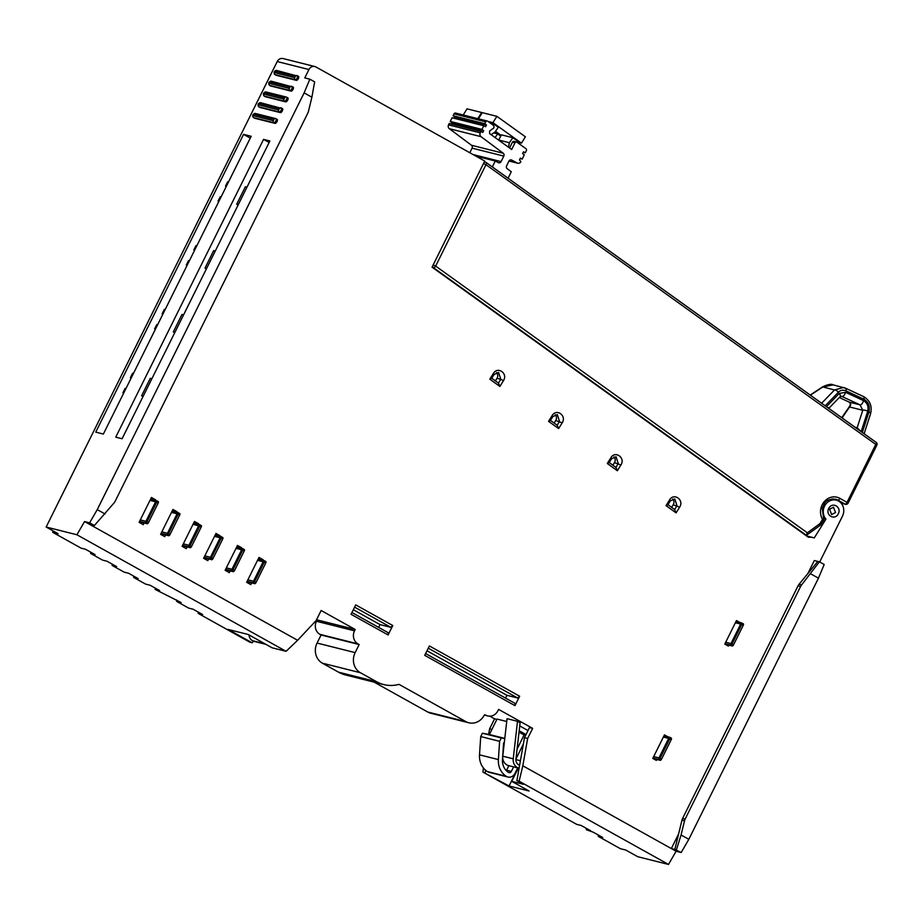 <?xml version="1.0" encoding="UTF-8"?>
<svg xmlns="http://www.w3.org/2000/svg" width="923" height="923" viewBox="0 0 923 923"><rect width="100%" height="100%" fill="white"/><g stroke="black" fill="none" stroke-linecap="round" stroke-linejoin="round"><path stroke-width="1.38" d="M317.12 619.91L355.193 629.474L354.524 630.824L316.451 621.26L316.601 619.621M316.451 621.26A9.807 8.838 104.1 0 0 319.877 634.32L321.077 634.989L317.074 643.054A15.091 13.591 -75.9 0 0 322.346 663.152L338.487 672.152A36.205 32.628 104.1 0 0 345.675 675.001L383.749 684.566A36.205 32.628 104.1 0 0 399.024 684.37L465.85 721.601A15.091 13.591 104.1 0 0 468.838 722.79A15.091 13.591 104.1 0 0 484.471 714.817L485.833 715.152A9.807 8.838 104.1 0 0 487.782 715.925A9.807 8.838 104.1 0 0 497.935 710.745L498.605 709.395L532.663 728.385L529.49 727.578L524.483 737.662L516.892 780.627L519.107 781.193L668.494 864.436L637.724 856.706L625.771 850.048L620.383 848.699L598.266 836.376L602.707 837.484L593.154 832.165L586.313 829.708L590.755 830.827L581.202 825.497L576.76 824.389L482.937 772.101L509.069 785.981L529.052 790.999L511.723 781.343L518.322 768.051M374.15 682.155L427.776 712.037A15.091 13.591 -75.9 0 0 430.764 713.225L468.838 722.79M488.613 734.385L489.582 728.893L494.59 718.821L489.836 716.167M52.98 530.829L52.703 532.329L81.086 548.147L85.527 549.266L95.092 554.596L90.65 553.477L102.603 560.134L107.045 561.253L116.61 566.584L112.168 565.464L124.109 572.122L128.551 573.241L138.115 578.571L133.673 577.452L145.626 584.109L150.068 585.228L159.633 590.558L155.191 589.439L181.139 602.546L176.697 601.427L188.65 608.095L193.092 609.203L202.656 614.533L198.214 613.414L249.902 642.223L252.117 642.789L228.212 629.463L248.206 634.482L272.112 647.808L286.072 651.315L76.921 534.763L46.15 527.021L58.103 533.69L52.703 532.329M55.138 532.029L54.93 532.894L55.311 532.133M516.892 780.627L523.468 784.296L511.723 781.343M46.15 527.021L277.212 61.553A5.653 5.1 -75.9 0 1 283.073 58.564L314.801 66.525A5.653 5.1 104.1 0 0 308.94 69.525L304.775 77.924L309.851 79.193L304.129 92.877L311.893 97.203L308.432 111.418A7.546 6.796 104.1 0 1 307.797 113.148L115.098 501.351A7.546 6.796 104.1 0 1 114.106 502.873L94.411 525.487L89.335 524.218L297.61 640.285L286.072 651.315M819.705 561.992L842.48 516.119A11.318 10.199 104.1 0 0 836.273 500.151A11.318 10.199 104.1 0 0 824.758 505.723A11.318 10.199 104.1 0 0 825.958 519.13L814.248 537.936A15.091 13.591 104.1 0 0 812.99 537.555A15.091 13.591 104.1 0 0 808.444 537.278L432.056 267.162L484.737 161.052L315.931 66.975A5.653 5.1 104.1 0 0 314.801 66.525M519.107 781.193L522.822 765.802L671.344 848.572L678.624 833.896M807.867 573.541L814.317 560.549L819.393 561.819L824.181 564.484L818.459 578.167L688.823 839.307L681.197 852.517L676.121 851.237L668.494 864.436M522.822 765.802L527.656 738.458L532.663 728.385M354.524 630.824A9.807 8.838 104.1 0 0 357.951 643.885L359.151 644.554L355.147 652.619A15.091 13.591 104.1 0 0 360.42 672.729L376.561 681.716A36.205 32.628 104.1 0 0 383.749 684.566M355.193 629.474L321.135 610.495L316.127 620.579L297.61 640.285M176.847 512.357L177.124 511.792L172.947 509.461L160.602 534.325L164.779 536.655L165.632 534.948M198.353 524.345L198.641 523.779L194.453 521.449L182.108 546.312L186.296 548.643L187.138 546.935M219.87 536.344L220.147 535.767L215.97 533.436L203.625 558.311L207.802 560.642L208.656 558.923M241.376 548.331L241.664 547.754L237.476 545.424L225.131 570.299L229.319 572.629L230.162 570.91M262.893 560.319L263.17 559.742L258.994 557.411L246.649 582.286L250.825 584.617L251.679 582.909M667.975 736.854L664.456 734.893L652.78 758.418L656.368 760.414L656.841 759.467M739.981 622.529L736.462 620.568L724.786 644.092L728.374 646.088L728.847 645.131M498.432 383.08L491.728 378.257L489.813 379.191L499.885 386.425L503.427 380.714L500.808 379.272L498.432 383.08L499.885 386.425M489.813 379.191L493.367 373.492C497.728 365.9 508.25 373.573 503.427 380.714M548.55 421.35L552.104 415.638C556.465 408.047 566.976 415.719 562.165 422.872L558.623 428.572L548.55 421.35L550.466 420.415L557.169 425.226L558.623 428.572M607.288 463.496L610.841 457.796C615.203 450.205 625.713 457.877 620.902 465.019L617.36 470.73L607.288 463.496L609.203 462.561L615.906 467.384L617.36 470.73M666.025 505.654L669.567 499.943C673.94 492.351 684.451 500.024 679.64 507.177L676.098 512.876L666.025 505.654L667.929 504.719L674.644 509.531L676.098 512.876M828.739 508.458C832.015 501.374 841.938 506.923 838.292 513.788C835.015 520.872 825.093 515.322 828.739 508.458M355.724 604.888L392.771 625.529L388.098 634.943L351.052 614.303L355.724 604.888M429.403 645.95L519.637 696.23L514.965 705.645L424.73 655.353L429.403 645.95M155.329 500.37L155.618 499.805L151.43 497.474L139.085 522.337L143.273 524.668L144.115 522.96M155.618 499.805L151.049 498.235M140.469 523.11L140.942 522.164M139.373 521.76L147.195 523.733A1.511 0.635 -60.9 0 0 148.499 522.545L158.168 503.058A1.511 0.635 -60.9 0 0 158.271 501.581A1.511 0.635 -60.9 0 0 158.202 501.547L156.829 500.785M139.569 521.357L145.696 522.903A1.511 0.635 -60.9 0 0 146.999 521.714L156.679 502.227A1.511 0.635 -60.9 0 0 156.772 500.751A1.511 0.635 -60.9 0 0 156.714 500.716L150.587 499.181M140.296 519.891L145.915 521.31L155.595 501.812L149.976 500.404M177.124 511.792L172.566 510.223M161.987 535.098L162.46 534.152M160.89 533.748L168.701 535.721A1.511 0.635 -60.9 0 0 170.005 534.532L179.685 515.046A1.511 0.635 -60.9 0 0 179.777 513.569A1.511 0.635 -60.9 0 0 179.72 513.546L178.347 512.773M161.087 533.356L167.213 534.89A1.511 0.635 -60.9 0 0 168.517 533.702L178.185 514.215A1.511 0.635 -60.9 0 0 178.289 512.738A1.511 0.635 -60.9 0 0 178.22 512.703L172.093 511.169M161.813 531.879L167.432 533.298L177.101 513.799L171.493 512.392M198.641 523.779L194.072 522.21M183.492 547.085L183.965 546.139M182.396 545.735L190.219 547.708A1.511 0.635 -60.9 0 0 191.523 546.531L201.191 527.033A1.511 0.635 -60.9 0 0 201.295 525.556A1.511 0.635 -60.9 0 0 201.226 525.533L199.853 524.772M182.592 545.343L188.719 546.878A1.511 0.635 -60.9 0 0 190.023 545.689L199.703 526.202A1.511 0.635 -60.9 0 0 199.795 524.726A1.511 0.635 -60.9 0 0 199.737 524.691L193.611 523.156M183.319 543.878L188.938 545.285L198.618 525.787L192.999 524.379M220.147 535.767L215.59 534.198M205.01 559.084L205.483 558.127M203.914 557.723L211.725 559.696A1.511 0.635 -60.9 0 0 213.028 558.519L222.708 539.02A1.511 0.635 -60.9 0 0 222.801 537.544A1.511 0.635 -60.9 0 0 222.743 537.521L221.37 536.759M204.11 557.33L210.236 558.865A1.511 0.635 -60.9 0 0 211.54 557.677L221.208 538.19A1.511 0.635 -60.9 0 0 221.312 536.713A1.511 0.635 -60.9 0 0 221.243 536.69L215.117 535.144M204.837 555.865L210.456 557.273L220.124 537.774L214.517 536.367M241.664 547.754L237.096 546.185M226.516 571.072L226.989 570.114M238.203 547.535L238.492 546.958M225.42 569.71L233.242 571.683A1.511 0.635 -60.9 0 0 234.546 570.506L244.214 551.008A1.511 0.635 -60.9 0 0 244.318 549.531A1.511 0.635 -60.9 0 0 244.249 549.508L242.876 548.747M225.616 569.318L231.742 570.852A1.511 0.635 -60.9 0 0 233.046 569.676L242.726 550.177A1.511 0.635 -60.9 0 0 242.818 548.7A1.511 0.635 -60.9 0 0 242.761 548.677L236.634 547.131M226.343 567.853L231.961 569.26L241.641 549.773L236.023 548.354M263.17 559.742L258.613 558.173M248.033 583.059L248.506 582.101M259.721 559.523L259.998 558.946M246.937 581.698L254.748 583.671A1.511 0.635 -60.9 0 0 256.052 582.494L265.732 562.995A1.511 0.635 -60.9 0 0 265.824 561.519A1.511 0.635 -60.9 0 0 265.766 561.496L264.393 560.734M247.133 581.305L253.26 582.84A1.511 0.635 -60.9 0 0 254.563 581.663L264.232 562.165A1.511 0.635 -60.9 0 0 264.336 560.688A1.511 0.635 -60.9 0 0 264.266 560.665L258.14 559.119M247.86 579.84L253.479 581.248L263.147 561.761L257.54 560.342M664.802 736.058L664.075 735.654M736.808 621.721L736.093 621.329M652.849 758.464L660.257 760.321A1.511 0.635 -60.9 0 0 661.549 759.133L671.229 739.646A1.511 0.635 -60.9 0 0 671.333 738.169A1.511 0.635 -60.9 0 0 671.263 738.135L669.89 737.373M652.965 758.037L658.757 759.491A1.511 0.635 -60.9 0 0 660.06 758.302L669.74 738.804A1.511 0.635 -60.9 0 0 669.833 737.327A1.511 0.635 -60.9 0 0 669.763 737.304L663.983 735.85M724.855 644.127L732.262 645.985A1.511 0.635 -60.9 0 0 733.566 644.808L743.246 625.309A1.511 0.635 -60.9 0 0 743.338 623.833A1.511 0.635 -60.9 0 0 743.269 623.81L741.907 623.048M724.982 643.7L730.774 645.154A1.511 0.635 -60.9 0 0 732.066 643.977L741.746 624.479A1.511 0.635 -60.9 0 0 741.85 623.002A1.511 0.635 -60.9 0 0 741.78 622.979L735.989 621.525M653.703 756.572L658.976 757.898L668.656 738.4L663.372 737.073M725.709 642.235L730.993 643.562L740.661 624.075L735.389 622.748M495.397 380.887L497.001 378.315A4.523 4.073 104.1 0 0 496.516 372.534M491.728 378.257L494.093 374.461L498.582 372.488L500.808 379.272L497.001 378.315M550.466 420.415L552.831 416.608L557.319 414.635L559.534 421.43L557.169 425.226M554.135 423.046L555.727 420.473A4.523 4.073 104.1 0 0 555.242 414.692M609.203 462.561L611.568 458.766L616.056 456.793L618.272 463.577L615.906 467.384M612.872 465.192L614.464 462.619A4.523 4.073 104.1 0 0 613.98 456.839M667.929 504.719L670.294 500.912L674.794 498.939L677.009 505.735L674.644 509.531M671.598 507.35L673.202 504.777A4.523 4.073 104.1 0 0 672.717 498.997M835.546 512.553L831.623 514.538L829.569 509.219L833.504 507.235L835.546 512.553M354.617 607.138L390.821 627.317L380.034 624.606L353.324 609.722M392.771 625.529L390.821 627.317M351.94 612.514L388.156 632.693L388.098 634.943M378.649 627.398L380.034 624.606M505.504 698.088L506.889 695.296L427.003 650.784M514.965 705.645L515.011 703.384L425.618 653.565M519.637 696.23L517.676 698.007L506.889 695.296M428.295 648.188L517.676 698.007M76.921 534.763L84.547 521.553L89.623 522.833L94.411 525.487M84.547 521.553L89.335 524.218M676.121 851.237L671.344 848.572L674.828 849.448L681.197 852.517M89.623 522.833L97.25 509.623L105.026 513.949M97.25 509.623L304.129 92.877M311.893 97.203L314.628 81.859L309.851 79.193M263.551 139.385L269.897 140.977L122.09 438.748L115.744 437.156L263.551 139.385L269.147 142.5M254.575 118.179A2.261 0.958 -60.9 0 0 254.667 118.236A2.261 0.958 -60.9 0 0 254.76 118.282L275.066 123.382A2.261 0.958 -60.9 0 0 276.969 121.721A2.261 0.958 -60.9 0 0 277.177 119.39A2.261 0.958 -60.9 0 0 277.073 119.344L276.069 118.79M259.917 107.414A2.261 0.958 -60.9 0 0 259.998 107.483A2.261 0.958 -60.9 0 0 260.101 107.518L280.407 112.629A2.261 0.958 -60.9 0 0 282.3 110.956A2.261 0.958 -60.9 0 0 282.507 108.637A2.261 0.958 -60.9 0 0 282.415 108.591L281.4 108.026M265.259 96.661A2.261 0.958 -60.9 0 0 265.339 96.73A2.261 0.958 -60.9 0 0 265.443 96.765L285.749 101.865A2.261 0.958 -60.9 0 0 287.641 100.203A2.261 0.958 -60.9 0 0 287.849 97.873A2.261 0.958 -60.9 0 0 287.745 97.838L286.741 97.273M270.589 85.908A2.261 0.958 -60.9 0 0 270.681 85.977A2.261 0.958 -60.9 0 0 270.785 86.012L291.091 91.112A2.261 0.958 -60.9 0 0 292.983 89.45A2.261 0.958 -60.9 0 0 293.191 87.12A2.261 0.958 -60.9 0 0 293.087 87.085L292.083 86.52M275.931 75.155A2.261 0.958 -60.9 0 0 276.023 75.225A2.261 0.958 -60.9 0 0 276.115 75.259L296.421 80.359A2.261 0.958 -60.9 0 0 298.314 78.697A2.261 0.958 -60.9 0 0 298.521 76.367A2.261 0.958 -60.9 0 0 298.429 76.332L297.414 75.767M103.364 434.052L251.183 136.281L243.568 134.366L95.75 432.137L103.364 434.052M228.523 181.935L227.681 181.727L225.524 186.088L226.354 186.296M218.843 201.422L218.013 201.214L220.182 196.841L221.012 197.061M226.25 186.504L225.524 186.088M218.013 201.214L218.739 201.618M196.818 245.783L195.988 245.576L193.818 249.948L194.649 250.156M194.557 250.352L193.818 249.948M189.307 260.909L188.477 260.701L186.308 265.074L187.046 265.478M165.125 309.643L164.294 309.436L162.125 313.808L162.956 314.016M162.852 314.212L162.125 313.808M157.614 324.769L156.783 324.561L154.614 328.923L155.341 329.338M133.42 373.503L132.589 373.296L130.42 377.657L131.251 377.865M131.158 378.072L130.42 377.657M125.92 388.618L125.09 388.41L122.921 392.783L123.647 393.186M243.568 134.366L250.271 138.104M151.88 378.718L150.287 378.326L141.611 395.794L143.203 396.198M143.019 396.578L141.611 395.794M183.585 314.87L181.981 314.466L173.305 331.945L174.712 332.73M215.278 251.01L213.686 250.606L205.01 268.085L206.417 268.87M246.983 187.15L245.38 186.758L236.703 204.225L238.111 205.01M173.305 331.945L174.909 332.338M205.01 268.085L206.602 268.489M236.703 204.225L238.307 204.629M122.921 392.783L123.751 392.99M154.614 328.923L155.445 329.142M186.308 265.074L187.138 265.282M253.64 641.162L252.117 642.789M198.099 611.995L198.214 613.414M90.535 552.058L90.65 553.477M112.052 564.045L112.168 565.464M133.558 576.033L133.673 577.452M155.076 588.02L155.191 589.439M176.581 600.008L176.697 601.427M598.15 834.946L598.266 836.376M586.197 828.289L586.313 829.708M483.41 767.959L482.937 772.101M491.878 729.47L489.582 728.893M485.163 772.655L485.59 770.232M527.656 738.458L524.483 737.662M496.886 719.386L494.59 718.821M509.069 785.981L517.999 767.982M528.014 730.555L519.73 725.928M506.727 721.498L497.047 719.063L489.375 734.523L482.394 733.208L480.721 736.577L499.608 741.319L501.27 737.95L504.766 738.619M519.603 765.259A6.034 5.434 104.1 0 1 515.945 759.041L520.099 722.732L517.515 721.301L507.05 718.671L502.758 756.179A9.057 8.157 -75.9 0 0 508.7 765.64L519.084 768.248A9.057 8.157 -75.9 0 1 513.234 758.81L517.515 721.301M321.077 634.989L359.151 644.554M265.951 644.369L255.417 641.727A18.864 16.995 -75.9 0 1 252.567 640.7A6.784 6.115 -75.9 0 1 249.083 634.978M487.367 771.559L506.242 776.301A6.784 6.115 104.1 0 0 507.904 777.028L489.028 772.286A6.784 6.115 -75.9 0 1 487.367 771.559A18.864 16.995 -75.9 0 1 479.51 754.829L480.721 736.577M517.688 767.901L514.942 773.439A6.784 6.115 104.1 0 1 507.904 777.028M506.242 776.301A18.864 16.995 -75.9 0 1 498.385 759.571L499.608 741.319M504.258 743.119L503.589 742.992L502.481 759.675A14.33 12.91 104.1 0 0 508.458 772.389A2.261 2.042 104.1 0 0 511.354 771.432L513.615 766.875M526.018 734.581L519.176 730.774M501.27 737.95L482.394 733.208M504.789 738.4L489.375 734.523M517.076 749.107L524.102 734.973L519.026 732.147M506.335 770.659A2.261 2.042 104.1 0 0 506.589 770.244L508.861 765.675M525.637 735.354L524.102 734.973M515.945 758.994L523.353 744.088M676.421 849.852L681.059 834.98L688.823 839.307M674.828 849.448L681.982 820.132A7.546 6.796 -75.9 0 1 682.616 818.401L798.072 585.805A7.546 6.796 -75.9 0 1 799.064 584.282L817.813 561.426M682.616 818.401L685.154 819.047A7.546 6.796 104.1 0 0 684.52 820.778L681.059 834.98M819.393 561.819L801.602 584.917A7.546 6.796 104.1 0 0 800.61 586.451L798.072 585.805M810.682 573.841L818.459 578.167M685.154 819.047L800.61 586.451M825.958 519.13L823.801 518.599M826.431 406.685L839.284 393.429L845.572 392.298L863.524 400.64C867.285 402.82 868.681 406.339 867.735 411.197A3.773 1.465 -162.2 0 0 862.763 410.285L857.144 427.776A3.773 3.404 -75.9 0 1 856.74 428.434M827.643 407.551L829.442 407.701L840.011 396.798L841.603 396.325L860.074 404.862L862.763 410.285L849.575 406.962C851.121 404.805 851.006 403.201 849.218 402.128L839.307 397.525L849.091 402.082A3.773 1.615 -65.1 0 0 849.218 402.128L860.074 404.862A3.773 1.615 114.9 0 0 863.524 400.64M839.284 393.429A3.773 1.973 44.1 0 1 840.011 396.798M861.147 431.687L857.144 427.776L855.125 427.28M862.336 432.449L868.935 411.866C870.124 406.132 868.439 401.909 863.893 399.209A3.773 1.615 -65.1 0 0 863.501 396.532L845.549 388.191A3.773 1.615 -65.1 0 0 845.422 388.145L843.587 387.487L834.461 389.991L821.632 403.236M810.406 395.182L822.716 387.037L833.123 384.856L845.549 388.191M841.764 417.681L849.448 406.501A3.773 0.738 34.5 0 0 849.575 406.962L842.064 417.9M805.294 535.017L806.633 535.19L820.282 525.256A2.261 0.669 -126.1 0 0 819.901 523.664L807.337 532.813L806.31 535.271L433.522 267.739A2.261 2.042 -75.9 0 1 432.645 265.986M823.281 520.353L822.566 519.384A2.261 0.727 -31.1 0 0 823.547 517.976A2.261 2.261 0 0 1 823.535 520.341L820.87 524.622L819.901 523.664L822.566 519.384A14.33 12.91 -75.9 0 1 824.054 501.87A14.33 12.91 -75.9 0 1 839.849 498.351A2.261 0.958 119.1 0 1 837.899 500.128L845.076 504.131A2.261 0.958 -60.9 0 0 847.026 502.343L848.099 503.116L876.85 445.198L485.983 164.698L435.656 266.078L807.337 532.813M876.619 445.186L876.85 445.198A2.261 2.261 0 0 0 876.146 442.359A2.261 0.923 -54.3 0 0 876.008 442.29L486.444 162.725M483.975 162.586A2.261 2.042 -75.9 0 1 486.213 162.552A2.261 0.923 125.7 0 1 486.34 162.621A2.261 0.923 125.7 0 1 485.983 164.698L483.502 163.533M433.175 264.924L435.656 266.078A2.261 0.923 125.7 0 1 433.522 267.739L432.506 267.485M495.363 131.516L501.051 135.589M500.762 136.131L497.647 133.893L494.22 133.027M477.814 118.652L481.644 112.502L482.152 112.86M463.219 114.983L467.05 108.833L481.644 112.502M495.097 137.539L497.647 133.893M517.976 142.95L519.141 142.211L512.876 137.723L509.381 142.719L508.469 147.195M491.774 124.144L492.074 122.794L488.717 121.94M491.036 134.62L494.832 132.277L498.328 127.282L492.074 122.794M498.593 140.088L501.454 134.85L512.876 137.723M508.065 178.208L511.273 171.747L507.2 168.713A2.261 2.042 104.1 0 1 506.612 165.828L508.954 161.11A2.261 2.042 104.1 0 1 511.723 160.083L517.226 163.013A3.023 2.723 -75.9 0 0 520.907 161.629L519.499 159.864L520.364 158.11L522.176 159.079L524.287 154.81L522.626 153.564L523.491 151.822L525.302 152.78L526.375 150.611A1.511 1.361 -75.9 0 0 525.972 148.684L516.972 142.223A1.511 1.361 104.1 0 0 516.545 142.027L514.007 141.392A1.511 1.361 104.1 0 0 512.45 142.188L509.565 147.992M492.34 166.925L495.282 161.006L498.328 162.633A2.261 2.042 104.1 0 0 501.085 161.594L503.808 156.102A2.261 2.042 104.1 0 0 503.231 153.23L481.045 136.673A3.023 2.723 -75.9 0 1 480.272 132.831L480.975 131.424L482.787 132.393L483.652 130.651L481.979 129.405L483.79 125.747L485.602 126.705L486.467 124.963L484.794 123.717L485.74 121.836A1.511 1.361 -75.9 0 1 487.713 121.236L493.124 125.113A2.261 2.042 104.1 0 1 493.736 128.009L489.548 131.066L489.64 133.616L511.665 149.503L514.988 142.823L512.45 142.188M516.545 142.027A1.511 1.361 104.1 0 0 514.988 142.823M469.807 152.733L472.08 148.142A2.261 2.042 104.1 0 0 471.503 145.257L449.328 128.701A3.023 2.723 -75.9 0 1 448.543 124.859L449.247 123.451L480.975 131.424M454.104 118.282L454.739 116.99L453.066 115.744L454.012 113.864A1.511 1.361 -75.9 0 1 455.57 113.068L487.298 121.04M451.278 123.97L451.924 122.678L450.251 121.432L452.062 117.775L483.79 125.747M495.282 161.006L475.945 156.149M522.176 159.079L520.134 158.571M525.302 152.78L523.26 152.272M483.652 130.651L451.924 122.678M481.979 129.405L450.251 121.432M486.467 124.963L454.739 116.99M484.794 123.717L453.066 115.744M487.979 121.421L492.928 122.667L521.46 143.134L518.749 142.454M501.166 135.381L495.501 131.32M492.928 122.667L496.874 116.321L525.395 136.8L521.46 143.134M478.449 118.813L482.279 112.664L496.874 116.321M277.212 61.553L308.94 69.525M158.168 503.058L155.595 501.812L156.714 500.716M147.195 523.733L145.696 522.903L145.915 521.31L148.499 522.545M179.685 515.046L177.101 513.799L178.22 512.703M168.701 535.721L167.213 534.89L167.432 533.298L170.005 534.532M201.191 527.033L198.618 525.787L199.737 524.691M190.219 547.708L188.719 546.878L188.938 545.285L191.523 546.531M222.708 539.02L220.124 537.774L221.243 536.69M211.725 559.696L210.236 558.865L210.456 557.273L213.028 558.519M244.214 551.008L241.641 549.773L242.761 548.677M233.242 571.683L231.742 570.852L231.961 569.26L234.546 570.506M265.732 562.995L263.147 561.761L264.266 560.665M254.748 583.671L253.26 582.84L253.479 581.248L256.052 582.494M671.229 739.646L668.656 738.4L669.763 737.304M660.257 760.321L658.757 759.491L658.976 757.898L661.549 759.133M732.262 645.985L730.774 645.154L730.993 643.562L733.566 644.808M743.246 625.309L740.661 624.075L741.78 622.979M493.367 373.492L494.093 374.461M552.104 415.638L552.831 416.608M562.165 422.872L555.727 420.473M610.841 457.796L611.568 458.766M620.902 465.019L614.464 462.619M669.567 499.943L670.294 500.912M679.64 507.177L673.202 504.777M275.066 123.382L273.877 122.713A2.261 0.958 -60.9 0 0 275.769 121.051A2.261 0.958 -60.9 0 0 275.977 118.721A2.261 0.958 -60.9 0 0 275.873 118.675A1.511 1.361 -75.9 0 0 275.562 118.559L255.267 113.46C252.683 113.956 252.071 115.329 253.467 117.567A2.261 0.958 -60.9 0 0 253.571 117.613L273.877 122.713A1.511 1.361 104.1 0 1 273.346 120.705L274.016 119.355A1.511 1.361 -75.9 0 1 275.562 118.559L277.177 119.39M274.016 119.355L253.71 114.256L253.04 115.606L273.346 120.705M253.71 114.256A1.511 1.361 -75.9 0 1 255.256 113.46M253.317 117.429A2.261 0.958 -60.9 0 0 253.456 117.567L254.667 118.236M253.04 115.606A1.511 1.361 104.1 0 0 253.571 117.613L254.76 118.282M280.407 112.629L279.208 111.96A2.261 0.958 -60.9 0 0 281.111 110.299A2.261 0.958 -60.9 0 0 281.319 107.968A2.261 0.958 -60.9 0 0 281.215 107.922A1.511 1.361 -75.9 0 0 279.357 108.602L259.051 103.503L258.382 104.841L278.688 109.952A1.511 1.361 104.1 0 0 279.208 111.96L258.901 106.86A2.261 0.958 -60.9 0 1 258.798 106.814A2.261 0.958 -60.9 0 1 258.648 106.664M278.688 109.952L279.357 108.602M259.051 103.503A1.511 1.361 -75.9 0 1 260.586 102.695M258.382 104.841A1.511 1.361 104.1 0 0 258.901 106.86L260.101 107.518M285.749 101.865L284.549 101.207A2.261 0.958 -60.9 0 0 286.442 99.534A2.261 0.958 -60.9 0 0 286.649 97.215A2.261 0.958 -60.9 0 0 286.557 97.169A1.511 1.361 -75.9 0 0 286.234 97.042L265.951 91.954C263.355 92.45 262.755 93.823 264.14 96.061A2.261 0.958 -60.9 0 0 264.243 96.107L284.549 101.207A1.511 1.361 104.1 0 1 284.019 99.188L284.688 97.85A1.511 1.361 -75.9 0 1 286.234 97.042L287.849 97.873M284.688 97.85L264.382 92.75L263.713 94.088L284.019 99.188M264.382 92.75A1.511 1.361 -75.9 0 1 265.928 91.942M263.99 95.911A2.261 0.958 -60.9 0 0 264.14 96.061L265.339 96.73M263.713 94.088A1.511 1.361 104.1 0 0 264.243 96.107L265.443 96.765M291.091 91.112L289.891 90.454A2.261 0.958 -60.9 0 0 291.783 88.781A2.261 0.958 -60.9 0 0 291.991 86.45A2.261 0.958 -60.9 0 0 291.887 86.416A1.511 1.361 -75.9 0 0 290.03 87.097L269.724 81.997L269.055 83.335L289.361 88.435A1.511 1.361 104.1 0 0 289.891 90.454L269.585 85.343A2.261 0.958 -60.9 0 1 269.481 85.308A2.261 0.958 -60.9 0 1 269.331 85.158M289.361 88.435L290.03 87.097M269.724 81.997A1.511 1.361 -75.9 0 1 271.27 81.189M269.055 83.335A1.511 1.361 104.1 0 0 269.585 85.343L270.785 86.012M296.421 80.359L295.233 79.69A2.261 0.958 -60.9 0 0 297.125 78.028A2.261 0.958 -60.9 0 0 297.333 75.698A2.261 0.958 -60.9 0 0 297.229 75.663A1.511 1.361 -75.9 0 0 295.372 76.344L275.066 71.244L274.396 72.582L294.702 77.682A1.511 1.361 104.1 0 0 295.233 79.69L274.927 74.59A2.261 0.958 -60.9 0 1 274.812 74.555A2.261 0.958 -60.9 0 1 274.673 74.405M294.702 77.682L295.372 76.344M275.066 71.244A1.511 1.361 -75.9 0 1 276.6 70.436C274.027 70.933 273.427 72.306 274.823 74.555L276.023 75.225M274.396 72.582A1.511 1.361 104.1 0 0 274.927 74.59L276.115 75.259M357.951 643.885L319.877 634.32M355.147 652.619L317.074 643.054M360.42 672.729L322.346 663.152M338.487 672.152L376.561 681.716M465.85 721.601L427.776 712.037M485.833 715.152L484.471 714.806M252.567 640.7L264.947 643.816M479.51 754.829L498.385 759.571M511.354 771.432L506.589 770.244M520.41 760.714L515.911 759.583M513.234 758.81L502.758 756.179M681.982 820.132L684.52 820.778M801.602 584.917L799.064 584.282M867.735 411.197L861.171 431.618M863.893 399.209L845.941 390.856C843.137 389.656 840.611 390.106 838.396 392.206L825.22 405.808M838.396 392.206A3.773 1.973 -135.9 0 0 834.461 389.991L822.589 386.864C827.908 384.406 831.415 383.737 833.123 384.856M845.572 392.298A3.773 1.615 114.9 0 1 842.134 396.509L841.153 396.267M868.947 411.866A3.773 1.465 17.8 0 1 870.562 413.746M864.136 433.741L870.551 413.769C872.362 406.132 870.008 400.386 863.501 396.532A3.773 1.615 -65.1 0 0 863.374 396.486L845.664 388.26M845.941 390.856A3.773 1.615 -65.1 0 0 845.56 388.191M848.975 402.024A3.773 1.615 -65.1 0 0 849.091 402.082C850.533 403.086 850.66 404.562 849.448 406.501M820.028 525.279A2.261 0.669 -126.1 0 0 820.282 525.256A2.261 2.261 0 0 0 820.87 524.622M823.547 517.976L822.255 508.204C824.804 503.623 824.216 499.02 835.5 499.181A12.068 10.88 -75.9 0 1 837.899 500.128L832.996 498.893M839.849 498.351L847.026 502.343L875.777 444.436A2.261 0.923 -54.3 0 0 876.146 442.359L486.34 162.621A2.261 2.261 0 0 0 485.579 162.263L484.298 161.94M841.153 503.208L845.526 504.304A2.261 2.042 -75.9 0 1 845.076 504.131L841.084 503.127M503.808 156.102L472.08 148.142M503.231 153.23L471.503 145.257M501.085 161.594L473.095 154.568M511.723 160.083L510.857 159.864M517.226 163.013L509.046 160.96M481.045 136.673L449.328 128.701M480.272 132.831L448.543 124.859M485.74 121.836L454.012 113.864M509.381 142.719L498.628 140.019M158.271 501.581L156.772 500.751M179.777 513.569L178.289 512.738M201.295 525.556L199.795 524.726M222.801 537.544L221.312 536.713M244.318 549.531L242.818 548.7M265.824 561.519L264.336 560.688M671.333 738.169L669.833 737.327M743.338 623.833L741.85 623.002M282.507 108.637L260.609 102.707C258.013 103.203 257.413 104.576 258.809 106.814L259.998 107.483M293.191 87.12L271.281 81.201C268.697 81.697 268.097 83.058 269.481 85.308L270.681 85.977M298.521 76.367L276.623 70.436M484.344 715.06L487.782 715.925M831.727 499.008L836.273 500.151M806.587 535.94L812.99 537.555M828.889 408.451L829.442 407.701M845.526 504.304A2.261 2.261 0 0 0 848.099 503.116M810.221 395.044L822.589 386.864M517.78 163.221L509 161.017"/></g></svg>
